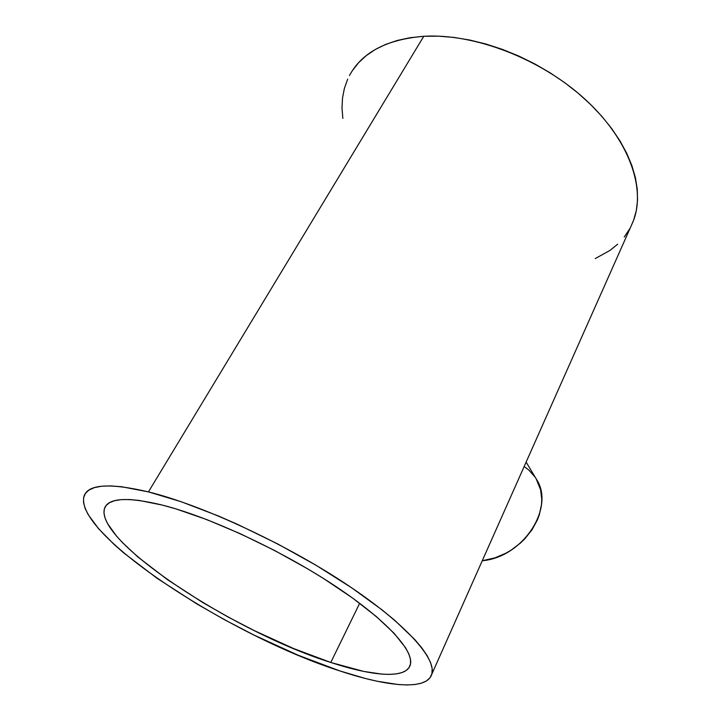 <?xml version="1.0" encoding="UTF-8"?>
<svg xmlns="http://www.w3.org/2000/svg" width="721" height="721" viewBox="0 0 721 721"><rect width="100%" height="100%" fill="white"/><g stroke="black" fill="none" stroke-linecap="round" stroke-linejoin="round"><path stroke-width="1.08" d="M330.786 662.464L359.68 603.27L330.786 662.464C234.893 632.362 93.559 540.849 104.617 508.089C108.619 497.787 127.95 496.805 162.622 505.151C209.469 517.038 280.793 550.15 333.796 585.119C386.925 620.123 414.818 651.487 410.213 665.141C405.896 679.056 372.946 676.352 330.786 662.464L363.754 671.431L382.049 674.126L389.782 674.378L396.451 673.874L401.957 672.585L406.193 670.485L409.077 667.565L410.519 663.816L410.456 659.264L408.825 653.902L405.581 647.773L394.18 633.371L376.317 616.536L352.533 598.006L323.774 578.666L307.957 569.013L274.494 550.429L240.156 533.657L206.837 519.625L176.339 509.017L162.622 505.151L139.027 500.41L129.365 499.536L121.218 499.635L114.639 500.68L109.637 502.609L106.212 505.376L104.338 508.927L103.977 513.181L105.068 518.075L107.537 523.545L116.36 535.919L122.534 542.688L137.972 557.045L167.524 579.72L202.646 602.45L228.007 616.969L254.171 630.569L293.456 648.485L330.786 662.464M431.753 674.324L633.191 221.329C646.088 189.028 629.604 140.198 585.38 99.552C541.273 58.933 474.382 33.202 423.777 36.284L148.445 491.893C201.384 504.934 283.461 542.787 344.368 582.928C405.436 623.124 436.962 658.859 431.753 674.324C426.742 690.547 388.123 686.996 339.834 670.918C231.576 636.499 72.325 533.846 84.186 495.697C88.575 484.188 109.989 482.917 148.445 491.893L423.777 36.284C386.627 39.385 361.87 52.462 349.487 75.525M352.434 70.568L358.625 62.691L366.232 55.634L375.244 49.515L385.591 44.432L397.199 40.475L409.97 37.735L423.777 36.284L438.467 36.167L453.879 37.42L469.813 40.061L486.071 44.062L502.438 49.398L518.687 56.013L534.594 63.818L549.943 72.704L564.534 82.545L578.161 93.207L590.652 104.536L601.864 116.369L611.678 128.545L619.979 140.892L626.72 153.267L631.848 165.497L635.354 177.456L637.247 189.001L637.553 200.032L636.337 210.424L633.66 220.103L630.803 226.7M629.586 228.99L624.233 237.029M617.681 244.176L610.029 250.385L595.249 258.569M342.854 118.433L342.006 108.096L342.511 98.029L344.395 88.35L347.693 79.157M339.834 670.918L297.926 655.137L254.008 635.066L224.79 619.88L196.427 603.666L156.998 578.242L123.516 552.737L114.125 544.49L98.624 528.763L88.151 514.569L85.069 508.242L83.537 502.537L83.636 497.544L85.466 493.326L89.062 489.992L94.469 487.594L101.715 486.215L110.791 485.918L121.66 486.747L148.445 491.893L181.124 501.708L218.166 515.885L237.723 524.428L277.504 543.832L316.222 565.381L351.668 587.795L381.932 609.795L394.666 620.258L414.737 639.491L421.938 648.053L427.238 655.813L430.626 662.698L432.167 668.682L431.915 673.729L429.959 677.83L426.381 680.985L421.289 683.211L414.8 684.526L407.023 684.95L398.073 684.517L377.146 681.246L365.385 678.488L339.834 670.918M536.19 478.888L540.624 489.838L541.759 499.491L541.498 504.52L539.326 514.749L537.424 519.841L532.071 529.71L524.825 538.803L520.589 542.94L511.09 550.168L505.935 553.178L495.093 557.829L482.259 560.74C523.527 557.216 555.512 506.935 536.217 478.942L526.132 462.098M524.167 466.514L528.953 470.164L535.027 477.077M106.492 505.06L104.617 508.089"/></g></svg>
